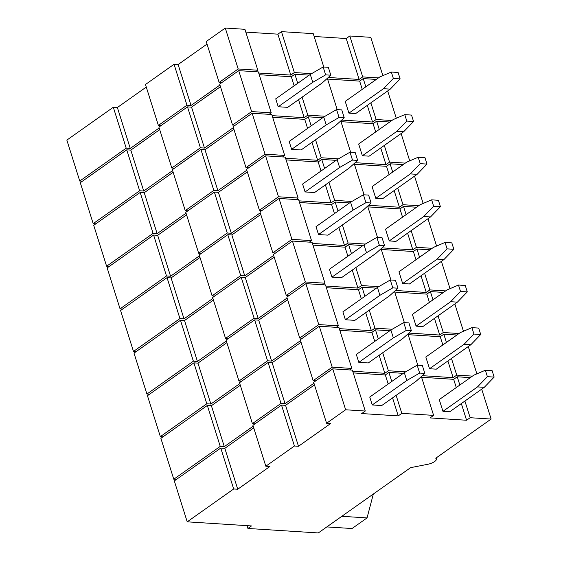 <?xml version="1.0" encoding="UTF-8"?>
<svg xmlns="http://www.w3.org/2000/svg" width="561" height="561" viewBox="0 0 561 561"><rect width="100%" height="100%" fill="white"/><g stroke="black" fill="none" stroke-linecap="round" stroke-linejoin="round"><path stroke-width="0.84" d="M113.308 107.249L66.85 140.11L79.753 181.035L126.211 148.174L113.308 107.249L117.368 107.509L146.281 87.06M174.064 64.284L145.474 84.501L158.377 125.426L186.967 105.202L174.064 64.284L178.125 64.536L207.03 44.088M225.284 28.05L206.224 41.528L219.127 82.453L238.187 68.975L225.284 28.05L244.912 29.298L257.815 70.223L255.683 71.731M245.795 32.11L277.877 34.158L281.454 31.633L313.255 33.66L323.774 67.011M314.139 36.472L346.221 38.513L349.798 35.988L370.772 37.328L382.854 75.651M346.221 38.513L359.124 79.438L362.701 76.913L349.798 35.988M362.701 76.913L378.43 77.916M359.124 79.438L328.283 77.474M277.877 34.158L290.78 75.083L294.357 72.551L281.454 31.633M294.357 72.551L311.593 73.652M290.78 75.083L258.698 73.035M238.187 68.975L257.815 70.223M221.791 82.621L219.127 82.453M219.94 85.013L191.028 105.461L178.125 64.536M191.028 105.461L186.967 105.202M161.035 125.594L158.377 125.426M159.184 127.985L130.271 148.434L117.368 107.509M130.271 148.434L126.211 148.174M82.418 181.203L79.753 181.035M93.189 223.636L80.286 182.711L126.744 149.85L130.804 150.11L159.71 129.661L130.804 150.11L143.707 191.035L139.647 190.775L126.744 149.85L80.286 182.711L93.189 223.636L95.847 223.804L93.189 223.636L139.647 190.775L126.744 149.85L130.804 150.11L143.707 191.035L139.647 190.775L93.189 223.636M172.613 170.586L143.707 191.035L172.613 170.586M171.806 168.027L158.903 127.102L187.493 106.878L191.553 107.137L220.466 86.689L191.553 107.137L204.456 148.062L200.396 147.802L187.493 106.878L158.903 127.102L171.806 168.027L174.471 168.195L171.806 168.027L200.396 147.802L187.493 106.878L191.553 107.137L204.456 148.062L200.396 147.802L171.806 168.027M233.369 127.613L204.456 148.062L233.369 127.613M232.563 125.054L219.66 84.129L238.72 70.651L219.66 84.129L232.563 125.054L235.22 125.222L232.563 125.054L251.623 111.576L238.72 70.651L258.341 71.899L238.72 70.651L251.623 111.576L271.244 112.824L258.341 71.899L271.244 112.824L269.112 114.332L271.244 112.824L251.623 111.576L232.563 125.054M259.231 74.711L291.306 76.759L294.167 85.812L291.306 76.759L294.883 74.234L291.306 76.759L259.231 74.711M304.209 117.684L272.134 115.636L304.209 117.684L298.536 99.676L304.209 117.684L307.786 115.152L302.113 97.151L307.786 115.152L325.029 116.253L307.786 115.152L304.209 117.684M297.737 83.287L294.883 74.234L309.244 75.146L294.883 74.234L297.737 83.287M337.203 109.612L327.336 78.323L337.203 109.612M327.575 79.073L359.657 81.114L362.252 89.353L359.657 81.114L363.226 78.589L359.657 81.114L327.575 79.073M372.56 122.039L341.712 120.075L372.56 122.039L367.301 105.363L372.56 122.039L376.129 119.514L370.87 102.831L376.129 119.514L391.858 120.517L376.129 119.514L372.56 122.039M365.828 86.829L363.226 78.589L376.298 79.424L363.226 78.589L365.828 86.829M396.29 118.252L387.679 90.945L396.29 118.252M322.238 82.916L287.695 107.347L278.221 106.744L275.731 98.848L310.275 74.417L275.731 98.848L278.221 106.744L312.765 82.313L310.275 74.417L323.143 66.969L328.325 67.299L330.815 75.195L325.632 74.865L323.143 66.969L310.275 74.417L312.765 82.313L325.632 74.865L323.143 66.969L328.325 67.299L330.815 75.195L322.238 82.916L287.695 107.347L278.221 106.744L312.765 82.313L325.632 74.865L330.815 75.195L322.238 82.916M398.1 72.474L391.333 72.039L379.776 76.962L345.225 101.394L379.776 76.962L391.333 72.039L393.359 78.456L391.333 72.039L398.1 72.474L400.126 78.891L393.359 78.456L383.479 88.701L393.359 78.456L400.126 78.891L398.1 72.474M355.695 113.567L390.246 89.136L400.126 78.891L390.246 89.136L383.479 88.701L348.928 113.14L345.225 101.394L348.928 113.14L383.479 88.701L390.246 89.136L355.695 113.567L348.928 113.14L355.695 113.567M106.618 266.237L93.715 225.312L140.173 192.451L144.233 192.711L173.146 172.262L144.233 192.711L157.136 233.635L153.076 233.376L140.173 192.451L93.715 225.312L106.618 266.237L109.283 266.405L106.618 266.237L153.076 233.376L140.173 192.451L144.233 192.711L157.136 233.635L153.076 233.376L106.618 266.237M186.049 213.187L157.136 233.635L186.049 213.187M185.242 210.627L172.339 169.703L200.929 149.478L204.989 149.738L233.895 129.289L204.989 149.738L217.892 190.663L213.832 190.403L200.929 149.478L172.339 169.703L185.242 210.627L187.9 210.796L185.242 210.627L213.832 190.403L200.929 149.478L204.989 149.738L217.892 190.663L213.832 190.403L185.242 210.627M246.798 170.214L217.892 190.663L246.798 170.214M245.991 167.655L233.088 126.73L252.148 113.252L233.088 126.73L245.991 167.655L248.656 167.823L245.991 167.655L265.051 154.177L252.148 113.252L271.776 114.5L252.148 113.252L265.051 154.177L284.679 155.425L271.776 114.5L284.679 155.425L282.548 156.933L284.679 155.425L265.051 154.177L245.991 167.655M272.66 117.312L304.742 119.36L307.596 128.413L304.742 119.36L308.312 116.828L304.742 119.36L272.66 117.312M317.645 160.285L285.563 158.237L317.645 160.285L311.965 142.277L317.645 160.285L321.215 157.753L315.541 139.752L321.215 157.753L338.458 158.854L321.215 157.753L317.645 160.285M311.173 125.888L308.312 116.828L322.673 117.747L308.312 116.828L311.173 125.888M350.632 152.213L340.772 120.924L350.632 152.213M341.004 121.674L373.086 123.715L375.688 131.954L373.086 123.715L376.662 121.19L373.086 123.715L341.004 121.674M385.989 164.639L355.148 162.676L385.989 164.639L380.73 147.964L385.989 164.639L389.565 162.115L384.306 145.432L389.565 162.115L405.294 163.118L389.565 162.115L385.989 164.639M379.257 129.43L376.662 121.19L389.727 122.025L376.662 121.19L379.257 129.43M409.719 160.853L401.115 133.546L409.719 160.853M335.667 125.517L301.124 149.948L291.65 149.345L289.16 141.449L323.711 117.018L289.16 141.449L291.65 149.345L326.193 124.914L323.711 117.018L336.579 109.57L341.754 109.9L344.244 117.796L339.068 117.466L336.579 109.57L323.711 117.018L326.193 124.914L339.068 117.466L336.579 109.57L341.754 109.9L344.244 117.796L335.667 125.517L301.124 149.948L291.65 149.345L326.193 124.914L339.068 117.466L344.244 117.796L335.667 125.517M411.536 115.075L404.769 114.64L393.205 119.563L358.661 143.995L393.205 119.563L404.769 114.64L406.788 121.057L404.769 114.64L411.536 115.075L413.555 121.492L406.788 121.057L396.908 131.302L406.788 121.057L413.555 121.492L411.536 115.075M369.131 156.168L403.675 131.737L413.555 121.492L403.675 131.737L396.908 131.302L362.364 155.741L358.661 143.995L362.364 155.741L396.908 131.302L403.675 131.737L369.131 156.168L362.364 155.741L369.131 156.168M120.054 308.838L107.151 267.913L153.609 235.052L157.669 235.311L186.575 214.863L157.669 235.311L170.572 276.236L166.512 275.977L153.609 235.052L107.151 267.913L120.054 308.838L122.712 309.006L120.054 308.838L166.512 275.977L153.609 235.052L157.669 235.311L170.572 276.236L166.512 275.977L120.054 308.838M199.478 255.788L170.572 276.236L199.478 255.788M198.671 253.228L185.768 212.303L214.358 192.079L218.418 192.339L247.331 171.89L218.418 192.339L231.321 233.264L227.261 233.004L214.358 192.079L185.768 212.303L198.671 253.228L201.336 253.397L198.671 253.228L227.261 233.004L214.358 192.079L218.418 192.339L231.321 233.264L227.261 233.004L198.671 253.228M260.234 212.815L231.321 233.264L260.234 212.815M259.427 210.256L246.524 169.331L265.584 155.853L246.524 169.331L259.427 210.256L262.085 210.424L259.427 210.256L278.487 196.778L265.584 155.853L285.205 157.101L265.584 155.853L278.487 196.778L298.108 198.026L285.205 157.101L298.108 198.026L295.977 199.534L298.108 198.026L278.487 196.778L259.427 210.256M286.089 159.913L318.171 161.961L321.025 171.014L318.171 161.961L321.748 159.429L318.171 161.961L286.089 159.913M331.074 202.886L298.992 200.838L331.074 202.886L325.401 184.878L331.074 202.886L334.651 200.354L328.97 182.353L334.651 200.354L351.894 201.455L334.651 200.354L331.074 202.886M324.602 168.482L321.748 159.429L336.109 160.348L321.748 159.429L324.602 168.482M364.068 194.814L354.201 163.524L364.068 194.814M354.44 164.275L386.515 166.315L389.117 174.555L386.515 166.315L390.091 163.791L386.515 166.315L354.44 164.275M399.418 207.24L368.577 205.277L399.418 207.24L394.166 190.565L399.418 207.24L402.994 204.709L397.735 188.033L402.994 204.709L418.723 205.712L402.994 204.709L399.418 207.24M392.693 172.031L390.091 163.791L403.163 164.625L390.091 163.791L392.693 172.031M423.155 203.454L414.544 176.147L423.155 203.454M349.103 168.118L314.56 192.549L305.086 191.946L302.596 184.05L337.14 159.619L302.596 184.05L305.086 191.946L339.629 167.515L337.14 159.619L350.008 152.171L355.183 152.501L357.673 160.397L352.497 160.067L350.008 152.171L337.14 159.619L339.629 167.515L352.497 160.067L350.008 152.171L355.183 152.501L357.673 160.397L349.103 168.118L314.56 192.549L305.086 191.946L339.629 167.515L352.497 160.067L357.673 160.397L349.103 168.118M424.965 157.676L418.197 157.241L406.641 162.164L372.09 186.596L406.641 162.164L418.197 157.241L420.224 163.658L418.197 157.241L424.965 157.676L426.991 164.093L420.224 163.658L410.336 173.903L420.224 163.658L426.991 164.093L424.965 157.676M382.56 198.769L417.103 174.338L426.991 164.093L417.103 174.338L410.336 173.903L375.793 198.342L372.09 186.596L375.793 198.342L410.336 173.903L417.103 174.338L382.56 198.769L375.793 198.342L382.56 198.769M136.141 351.607L133.483 351.438L120.58 310.514L167.038 277.653L171.098 277.912L200.011 257.464M212.914 298.389L184.001 318.837L179.941 318.578L167.038 277.653M179.941 318.578L133.483 351.438M184.001 318.837L171.098 277.912M214.765 295.998L212.107 295.829L199.204 254.904L227.794 234.68L231.847 234.94L260.76 214.491M273.663 255.416L244.757 275.865L240.697 275.605L227.794 234.68M240.697 275.605L212.107 295.829M244.757 275.865L231.847 234.94M272.856 252.857L259.953 211.932L279.013 198.454L291.916 239.372L272.856 252.857L275.514 253.025M291.916 239.372L311.537 240.627L298.634 199.702L279.013 198.454M309.413 242.135L311.537 240.627M299.525 202.514L331.607 204.562L334.461 213.615M338.83 227.478L344.51 245.487L312.428 243.439M344.51 245.487L348.079 242.955L342.406 224.954M338.031 211.083L335.176 202.03L331.607 204.562M377.497 237.415L367.63 206.125M349.538 202.949L335.176 202.03M348.079 242.955L365.323 244.056M367.869 206.869L399.951 208.916L402.546 217.156M407.595 233.166L412.854 249.841L382.013 247.871M412.854 249.841L416.43 247.31L411.171 230.634M406.122 214.632L403.527 206.392L399.951 208.916M436.584 246.055L427.973 218.748M416.592 207.219L403.527 206.392M416.43 247.31L432.159 248.313M365.926 202.668L371.109 202.998L362.532 210.719L327.989 235.15L318.515 234.547L316.025 226.651L350.569 202.219L353.058 210.109L365.926 202.668L363.437 194.772L350.569 202.219M318.515 234.547L353.058 210.109M371.109 202.998L368.619 195.102L363.437 194.772M389.229 240.935L395.996 241.37L430.539 216.939L440.42 206.693L438.393 200.277L431.633 199.842L420.07 204.765L385.526 229.197L389.229 240.935L423.772 216.504L433.653 206.259L431.633 199.842M440.42 206.693L433.653 206.259M430.539 216.939L423.772 216.504M149.577 394.208L146.912 394.039L134.009 353.114L180.467 320.254L184.527 320.513L213.439 300.065M226.342 340.99L197.43 361.438L193.37 361.179L180.467 320.254M193.37 361.179L146.912 394.039M197.43 361.438L184.527 320.513M228.194 338.599L225.536 338.43L212.633 297.505L241.223 277.281L245.283 277.541L274.196 257.092M287.099 298.017L258.186 318.466L254.126 318.206L241.223 277.281M254.126 318.206L225.536 338.43M258.186 318.466L245.283 277.541M286.285 295.458L273.382 254.533L292.442 241.055L305.345 281.973L286.285 295.458L288.95 295.626M305.345 281.973L324.973 283.228L312.07 242.303L292.442 241.055M322.841 284.736L324.973 283.228M312.954 245.115L345.036 247.163L347.89 256.216M352.266 270.079L357.939 288.081L325.857 286.04M357.939 288.081L361.515 285.556L355.835 267.555M351.466 253.684L348.612 244.631L345.036 247.163M390.933 280.009L381.066 248.726M362.974 245.55L348.612 244.631M361.515 285.556L378.752 286.657M381.305 249.47L413.38 251.517L415.982 259.757M421.023 275.767L426.283 292.442L395.442 290.472M426.283 292.442L429.859 289.911L424.6 273.235M419.551 257.233L416.956 248.993L413.38 251.517M450.02 288.656L441.409 261.349M430.028 249.82L416.956 248.993M429.859 289.911L445.588 290.914M379.362 245.269L384.537 245.599L375.968 253.32L341.418 277.751L331.944 277.148L329.454 269.252L364.005 244.82L366.494 252.709L379.362 245.269L376.873 237.373L364.005 244.82M331.944 277.148L366.494 252.709M384.537 245.599L382.048 237.703L376.873 237.373M402.658 283.536L409.425 283.971L443.968 259.533L453.849 249.294L451.829 242.871L445.062 242.443L433.499 247.366L398.955 271.797L402.658 283.536L437.201 259.105L447.082 248.86L445.062 242.443M453.849 249.294L447.082 248.86M443.968 259.533L437.201 259.105M163.006 436.809L160.348 436.633L147.445 395.715L193.903 362.855L197.963 363.114L226.875 342.666M239.778 383.591L210.866 404.032L206.806 403.78L193.903 362.855M206.806 403.78L160.348 436.633M210.866 404.032L197.963 363.114M241.63 381.2L238.965 381.024L226.062 340.106L254.652 319.882L258.712 320.142L287.625 299.693M300.528 340.618L271.615 361.067L267.555 360.807L254.652 319.882M267.555 360.807L238.965 381.024M271.615 361.067L258.712 320.142M299.721 338.059L286.818 297.134L305.878 283.656L318.781 324.574L299.721 338.059L302.379 338.227M318.781 324.574L338.402 325.829L325.499 284.904L305.878 283.656M336.27 327.336L338.402 325.829M326.39 287.716L358.472 289.764L361.326 298.817M365.695 312.68L371.375 330.681L339.293 328.641M371.375 330.681L374.944 328.157L369.271 310.156M364.895 296.285L362.041 287.232L358.472 289.764M404.362 322.61L394.495 291.327M376.403 288.151L362.041 287.232M374.944 328.157L392.188 329.258M394.734 292.071L426.816 294.118L429.41 302.358M434.459 318.368L439.719 335.043L408.871 333.073M439.719 335.043L443.288 332.512L438.036 315.836M432.987 299.833L430.385 291.594L426.816 294.118M463.449 331.249L454.838 303.95M443.456 292.421L430.385 291.594M443.288 332.512L459.017 333.515M392.791 287.863L397.973 288.2L389.397 295.913L354.854 320.352L345.38 319.749L342.89 311.853L377.434 287.421L379.923 295.31L392.791 287.863L390.302 279.974L377.434 287.421M345.38 319.749L379.923 295.31M397.973 288.2L395.484 280.304L390.302 279.974M416.087 326.137L422.854 326.572L457.404 302.134L467.285 291.895L465.258 285.472L458.491 285.044L446.935 289.967L412.391 314.398L416.087 326.137L450.637 301.706L460.518 291.461L458.491 285.044M467.285 291.895L460.518 291.461M457.404 302.134L450.637 301.706M176.442 479.41L173.777 479.234L160.874 438.316L207.332 405.456L211.392 405.715L240.304 385.267M253.207 426.185L224.295 446.633L220.235 446.374L207.332 405.456M220.235 446.374L173.777 479.234M224.295 446.633L211.392 405.715M255.059 423.8L252.401 423.625L239.498 382.707L268.088 362.483L272.148 362.743L301.054 342.294M313.957 383.219L285.051 403.668L280.991 403.408L268.088 362.483M280.991 403.408L252.401 423.625M285.051 403.668L272.148 362.743M313.15 380.66L300.247 339.735L319.307 326.257L332.21 367.175L313.15 380.66L315.815 380.828M332.21 367.175L351.838 368.43L338.935 327.505L319.307 326.257M349.706 369.937L351.838 368.43M339.819 330.317L371.901 332.364L374.755 341.418M379.124 355.281L384.804 373.282L352.722 371.242M384.804 373.282L388.38 370.758L382.7 352.757M378.331 338.886L375.477 329.833L371.901 332.364M417.798 365.211L407.931 333.928M389.832 330.752L375.477 329.833M388.38 370.758L405.617 371.859M408.163 334.672L440.245 336.719L442.846 344.959M447.888 360.961L453.148 377.644L422.307 375.674M453.148 377.644L456.724 375.113L451.465 358.437M446.416 342.427L443.821 334.188L440.245 336.719M476.878 373.85L468.274 346.551M456.892 335.022L443.821 334.188M456.724 375.113L472.453 376.115M406.227 330.464L411.402 330.794L402.826 338.514L368.282 362.953L358.809 362.35L356.319 354.454L390.87 330.022L393.359 337.911L406.227 330.464L403.738 322.575L390.87 330.022M358.809 362.35L393.359 337.911M411.402 330.794L408.913 322.905L403.738 322.575M429.523 368.738L436.29 369.173L470.833 344.735L480.714 334.489L478.694 328.073L471.927 327.645L460.364 332.568L425.82 356.999L429.523 368.738L464.066 344.307L473.947 334.061L471.927 327.645M480.714 334.489L473.947 334.061M470.833 344.735L464.066 344.307M373.338 494.024L367.055 517.908L352.049 528.525L326.825 526.919M367.055 517.908L341.831 516.302M345.646 409.775L365.267 411.031L352.364 370.106L332.743 368.85L345.646 409.775L326.586 423.26L330.646 423.52L298.48 446.268L294.42 446.009L265.83 466.226L269.89 466.486L237.731 489.234L233.671 488.975L187.213 521.835L251.496 525.938L247.92 528.462L318.297 532.95L410.617 467.65L427.805 464.284A7.517 2.644 162.5 0 0 434.635 461.535A7.517 2.644 162.5 0 0 436.395 458.933A7.517 2.644 162.5 0 0 435.743 458.232L491.134 419.053L481.703 389.152M247.92 528.462L247.036 525.65M187.213 521.835L174.31 480.917L220.768 448.057L224.828 448.316L253.733 427.868M233.671 488.975L220.768 448.057M237.731 489.234L224.828 448.316M265.83 466.226L252.927 425.308L281.517 405.084L285.577 405.344L314.49 384.895M294.42 446.009L281.517 405.084M298.48 446.268L285.577 405.344M326.586 423.26L313.683 382.336L332.743 368.85M392.56 397.882L398.233 415.883L361.698 413.555L365.267 411.031M353.255 372.918L385.33 374.958L388.184 384.019M398.233 415.883L401.809 413.359L396.136 395.358M391.76 381.487L388.906 372.434L385.33 374.958M401.809 413.359L433.611 415.385L421.36 376.522M403.268 373.353L388.906 372.434M461.324 403.562L466.584 420.245L430.042 417.91L433.611 415.385M421.599 377.273L453.681 379.32L456.275 387.56M466.584 420.245L470.153 417.714L464.894 401.038M459.852 385.028L457.25 376.789L453.681 379.32M470.321 377.623L457.25 376.789M470.153 417.714L491.134 419.053M419.656 373.065L424.831 373.395L416.262 381.115L381.718 405.554L372.245 404.951L369.755 397.055L404.299 372.616L406.788 380.512L419.656 373.065L417.167 365.176L404.299 372.616M372.245 404.951L406.788 380.512M424.831 373.395L422.349 365.506L417.167 365.176M442.952 411.339L449.719 411.774L484.269 387.335L494.15 377.09L492.123 370.674L485.356 370.246L473.8 375.169L439.249 399.6L442.952 411.339L477.502 386.908L487.383 376.662L485.356 370.246M494.15 377.09L487.383 376.662M484.269 387.335L477.502 386.908M436.395 458.933L436.093 457.979"/></g></svg>
